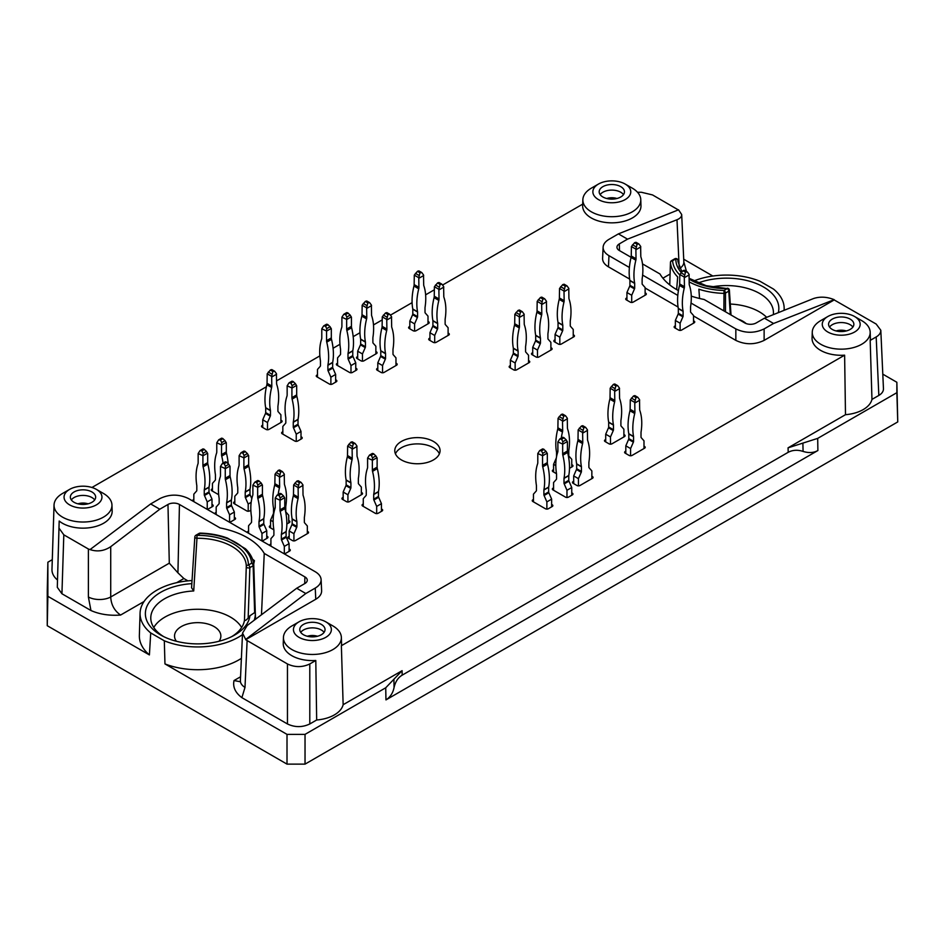 <?xml version="1.0" encoding="UTF-8"?>
<svg xmlns="http://www.w3.org/2000/svg" width="945" height="945" viewBox="0 0 945 945"><rect width="100%" height="100%" fill="white"/><g stroke="black" fill="none" stroke-linecap="round" stroke-linejoin="round"><path stroke-width="1.42" d="M261.481 614.758L264.246 553.427A70.213 40.54 0 0 0 220.102 527.936L179.455 504.476A8.115 4.69 0 0 0 167.974 504.476L169.297 563.173L110.719 596.992C111.132 604.753 114.428 610.777 120.582 615.053L144.042 601.516M253.697 564.165L254.429 560.668A69.469 40.103 0 0 0 252.528 559.192M642.494 263.891L659.976 273.979A70.213 40.54 0 0 0 678.415 290.587M691.256 296.104A70.213 40.54 0 0 0 704.12 299.471L744.755 322.93A8.115 4.69 0 0 0 756.248 322.93L764.434 318.205L773.565 323.473L834.187 299.671C826.934 296.777 820.047 296.399 813.503 298.549L764.434 318.205M355.757 368.125L356.348 368.467A2.103 1.217 180 0 1 356.962 369.33A2.103 1.217 180 0 1 356.348 370.192L352.473 372.424A2.103 1.217 180 0 1 349.496 372.424L336.987 365.207A2.103 1.217 180 0 1 336.361 364.345A2.103 1.217 180 0 1 336.987 363.482L337.578 363.14M395.967 363.14L396.569 363.482A2.103 1.217 180 0 1 397.183 364.345A2.103 1.217 180 0 1 396.569 365.207L384.06 372.424A2.103 1.217 180 0 1 381.071 372.424L377.197 370.192A2.103 1.217 180 0 1 376.582 369.33A2.103 1.217 180 0 1 377.197 368.467L377.799 368.125M448.107 333.042L448.71 333.384A2.103 1.217 180 0 1 449.324 334.246A2.103 1.217 180 0 1 448.71 335.097L436.188 342.326A2.103 1.217 180 0 1 433.212 342.326L429.337 340.094A2.103 1.217 180 0 1 428.723 339.231A2.103 1.217 180 0 1 429.337 338.369L429.94 338.026M643.994 446.135L644.584 446.477A2.103 1.217 180 0 1 645.211 447.339A2.103 1.217 180 0 1 644.584 448.19L632.075 455.419A2.103 1.217 180 0 1 629.098 455.419L625.224 453.187A2.103 1.217 180 0 1 624.61 452.324A2.103 1.217 180 0 1 625.224 451.462L625.814 451.119M556.51 473.717L552.979 471.673A2.103 1.217 180 0 1 552.364 470.811A2.103 1.217 180 0 1 552.979 469.948L553.569 469.606M571.749 464.621L572.339 464.964A2.103 1.217 180 0 1 572.965 465.826A2.103 1.217 180 0 1 572.339 466.688L569.504 468.33M307.338 531.279L307.94 531.622A2.103 1.217 180 0 1 308.554 532.472A2.103 1.217 180 0 1 307.94 533.334L295.419 540.564A2.103 1.217 180 0 1 292.442 540.564L288.568 538.331A2.103 1.217 180 0 1 287.953 537.469A2.103 1.217 180 0 1 288.568 536.606L289.17 536.264M273.849 529.826A2.103 1.217 180 0 1 273.826 529.814L269.951 527.57A2.103 1.217 180 0 1 269.337 526.719A2.103 1.217 180 0 1 269.951 525.857L270.542 525.514M288.721 520.518L289.312 520.872A2.103 1.217 180 0 1 289.926 521.723A2.103 1.217 180 0 1 289.312 522.585L286.855 524.002M250.85 510.217L249.693 510.891A2.103 1.217 180 0 1 246.716 510.891L234.195 503.661A2.103 1.217 180 0 1 233.58 502.811A2.103 1.217 180 0 1 234.195 501.949L234.797 501.606M218.673 494.696L211.857 490.762A2.103 1.217 180 0 1 211.231 489.912A2.103 1.217 180 0 1 211.857 489.049L212.448 488.707M192.697 500.98A2.103 1.217 180 0 1 192.615 500.661A2.103 1.217 180 0 1 193.229 499.799L193.831 499.456M211.999 504.441L212.601 504.784A2.103 1.217 180 0 1 213.216 505.646A2.103 1.217 180 0 1 212.601 506.508L208.727 508.741A2.103 1.217 180 0 1 206.671 509.048M301.006 436.708L301.609 437.062A2.103 1.217 180 0 1 302.223 437.913A2.103 1.217 180 0 1 301.609 438.775L297.734 441.008A2.103 1.217 180 0 1 294.745 441.008L282.236 433.79A2.103 1.217 180 0 1 281.622 432.928A2.103 1.217 180 0 1 282.236 432.066L282.838 431.723M280.901 420.112L281.492 420.454A2.103 1.217 180 0 1 282.106 421.316A2.103 1.217 180 0 1 281.492 422.179L268.982 429.408A2.103 1.217 180 0 1 266.006 429.408L262.131 427.164A2.103 1.217 180 0 1 261.517 426.301A2.103 1.217 180 0 1 262.131 425.451L262.722 425.108M528.55 360.553L529.141 360.907A2.103 1.217 180 0 1 529.755 361.758A2.103 1.217 180 0 1 529.141 362.62L516.631 369.849A2.103 1.217 180 0 1 513.655 369.849L509.78 367.605A2.103 1.217 180 0 1 509.166 366.755A2.103 1.217 180 0 1 509.78 365.892L510.371 365.55M550.888 347.654L551.49 347.996A2.103 1.217 180 0 1 552.104 348.859A2.103 1.217 180 0 1 551.49 349.721L538.981 356.95A2.103 1.217 180 0 1 535.992 356.95L532.118 354.706A2.103 1.217 180 0 1 531.503 353.855A2.103 1.217 180 0 1 532.118 352.993L532.72 352.65M573.237 334.754L573.828 335.097A2.103 1.217 180 0 1 574.454 335.959A2.103 1.217 180 0 1 573.828 336.822L561.318 344.051A2.103 1.217 180 0 1 558.341 344.051L554.467 341.806A2.103 1.217 180 0 1 553.853 340.944A2.103 1.217 180 0 1 554.467 340.094L555.058 339.739M693.524 320.78L694.114 321.123A2.103 1.217 180 0 1 694.74 321.985A2.103 1.217 180 0 1 694.114 322.847L681.605 330.065A2.103 1.217 180 0 1 678.628 330.065L674.754 327.832A2.103 1.217 180 0 1 674.139 326.97A2.103 1.217 180 0 1 674.754 326.119L675.356 325.765M645.116 292.832L645.707 293.174A2.103 1.217 180 0 1 646.321 294.037A2.103 1.217 180 0 1 645.707 294.899L633.197 302.116A2.103 1.217 180 0 1 630.22 302.116L626.346 299.884A2.103 1.217 180 0 1 625.72 299.022A2.103 1.217 180 0 1 626.346 298.159L626.937 297.817M361.333 492.357L361.935 492.699A2.103 1.217 180 0 1 362.549 493.562A2.103 1.217 180 0 1 361.935 494.424L349.426 501.641A2.103 1.217 180 0 1 346.437 501.641L342.562 499.409A2.103 1.217 180 0 1 341.948 498.547A2.103 1.217 180 0 1 342.562 497.684L343.165 497.342M381.449 508.953L382.04 509.296A2.103 1.217 180 0 1 382.666 510.158A2.103 1.217 180 0 1 382.04 511.021L378.165 513.253A2.103 1.217 180 0 1 375.189 513.253L362.679 506.036A2.103 1.217 180 0 1 362.065 505.173A2.103 1.217 180 0 1 362.679 504.311L363.27 503.968M215.035 513.879A2.103 1.217 180 0 1 214.964 513.56A2.103 1.217 180 0 1 215.578 512.698L216.169 512.355M234.348 517.34L234.939 517.683A2.103 1.217 180 0 1 235.565 518.545A2.103 1.217 180 0 1 234.939 519.407L231.064 521.64A2.103 1.217 180 0 1 229.021 521.959M247.436 532.59A2.103 1.217 180 0 1 247.366 532.259A2.103 1.217 180 0 1 247.98 531.397L248.57 531.055M266.75 536.051L267.34 536.394A2.103 1.217 180 0 1 267.955 537.256A2.103 1.217 180 0 1 267.34 538.107L263.466 540.351A2.103 1.217 180 0 1 261.422 540.658M269.786 545.489A2.103 1.217 180 0 1 269.703 545.159A2.103 1.217 180 0 1 270.317 544.308L270.92 543.954M289.087 548.951L289.69 549.293A2.103 1.217 180 0 1 290.304 550.155A2.103 1.217 180 0 1 289.69 551.006L285.815 553.25A2.103 1.217 180 0 1 283.76 553.557M551.632 504.441L552.234 504.784A2.103 1.217 180 0 1 552.849 505.646A2.103 1.217 180 0 1 552.234 506.508L548.36 508.741A2.103 1.217 180 0 1 545.383 508.741L532.862 501.511A2.103 1.217 180 0 1 532.248 500.661A2.103 1.217 180 0 1 532.862 499.799L533.464 499.456M571.749 492.829L572.339 493.172A2.103 1.217 180 0 1 572.965 494.034A2.103 1.217 180 0 1 572.339 494.896L568.465 497.129A2.103 1.217 180 0 1 565.488 497.129L552.979 489.912A2.103 1.217 180 0 1 552.364 489.049A2.103 1.217 180 0 1 552.979 488.187L553.569 487.844M591.853 476.233L592.456 476.575A2.103 1.217 180 0 1 593.07 477.438A2.103 1.217 180 0 1 592.456 478.3L579.935 485.517A2.103 1.217 180 0 1 576.958 485.517L573.083 483.285A2.103 1.217 180 0 1 572.469 482.422A2.103 1.217 180 0 1 573.083 481.56L573.686 481.218M623.889 434.523L624.48 434.865A2.103 1.217 180 0 1 625.094 435.728A2.103 1.217 180 0 1 624.48 436.59L611.97 443.807A2.103 1.217 180 0 1 608.993 443.807L605.119 441.575A2.103 1.217 180 0 1 604.493 440.713A2.103 1.217 180 0 1 605.119 439.85L605.71 439.508M428.002 321.43L428.593 321.772A2.103 1.217 180 0 1 429.207 322.635A2.103 1.217 180 0 1 428.593 323.485L416.083 330.715A2.103 1.217 180 0 1 413.107 330.715L409.232 328.482A2.103 1.217 180 0 1 408.606 327.62A2.103 1.217 180 0 1 409.232 326.757L409.823 326.415M375.862 351.528L376.453 351.871A2.103 1.217 180 0 1 377.079 352.733A2.103 1.217 180 0 1 376.453 353.595L363.943 360.813A2.103 1.217 180 0 1 360.966 360.813L357.092 358.58A2.103 1.217 180 0 1 356.478 357.718A2.103 1.217 180 0 1 357.092 356.856L357.683 356.513M335.64 379.736L336.243 380.079A2.103 1.217 180 0 1 336.857 380.941A2.103 1.217 180 0 1 336.243 381.804L332.368 384.036A2.103 1.217 180 0 1 329.38 384.036L316.87 376.807A2.103 1.217 180 0 1 316.256 375.956A2.103 1.217 180 0 1 316.87 375.094L317.473 374.752M676.655 289.595L677.683 276.968A56.121 32.402 0 0 1 670.466 262.509A2.103 1.217 -178.2 0 1 670.454 262.426A2.103 1.217 -178.2 0 1 670.501 262.202M784.055 310.35A57.633 33.276 0 0 0 784.149 307.739A57.633 33.276 0 0 0 773.506 289.075L759.91 281.232A57.633 33.276 0 0 0 693.701 280.996M730.32 314.59L728.772 291.143L725.5 293.033A2.103 1.169 -179.9 0 1 723.917 293.375A56.121 32.402 0 0 1 698.875 289.205L699.548 298.478M627.527 239.156L676.998 219.736C680.152 218.449 681.711 216.712 681.688 214.527L678.534 209.814L618.408 233.887L627.527 239.156L619.329 243.893A8.115 4.69 0 0 0 616.955 247.295A8.115 4.69 0 0 0 619.329 250.519L631.106 257.312M746.101 323.556A23.176 13.384 0 0 0 738.258 319.174M766.643 317.319A46.34 26.755 0 0 0 730.296 304.042M711.833 286.926A46.931 27.098 180 0 1 773.435 313.149A46.931 27.098 180 0 1 773.317 314.65M778.314 312.641A52.329 30.216 0 0 0 754.724 282.909A52.329 30.216 0 0 0 698.06 283.004M264.246 553.427L304.892 576.899L304.739 583.608M150.716 632.937L149.404 654.932A58.354 33.689 180 0 1 139.364 635.406L140.073 613.045A57.633 33.276 0 0 0 150.716 632.937L164.312 640.793A57.633 33.276 0 0 0 242.463 634.627M192.048 580.549A57.633 33.276 0 0 0 140.073 613.045M254.205 620.239A57.633 33.276 0 0 0 255.327 613.045A57.633 33.276 0 0 0 255.28 612.136L254.666 613.033L253.142 565.748A2.103 1.217 178.2 0 0 253.768 564.85L255.28 612.147L249.905 615.774L248.157 618.054C246.35 620.133 245.109 620.865 244.46 620.263L246.279 566.74A48.585 28.043 180 0 0 196.962 538.272L193.725 590.968L191.54 587.707M402.157 675.167C398.069 677.6 395.364 681.735 394.053 687.57C392.907 693.098 390.214 697.197 385.962 699.902L817.886 450.529C813.728 452.868 808.802 453.163 803.085 451.426C797.663 449.655 792.713 449.95 788.213 452.289L402.157 675.167L402.097 670.678L385.725 687.783L305.034 734.371L287.008 734.371L164.962 663.91L164.312 640.793M164.962 663.91A58.354 33.689 0 0 0 241.388 658.358M245.405 548.738L227.544 538.118C219.193 535.071 210.097 533.393 200.257 533.11L200.21 533.488A54.007 31.185 0 0 1 251.653 563.196A2.103 1.713 -4.6 0 1 253.756 564.815A2.103 1.217 178.2 0 1 253.768 564.85A2.103 2.103 0 0 0 253.756 564.744C253.248 558.956 250.46 553.616 245.405 548.738M179.455 504.476L177.932 572.835L183.873 578.517L187.949 580.868M219.027 641.253A23.176 13.384 0 0 0 220.87 636.02A23.176 13.384 0 0 0 197.706 622.649A23.176 13.384 0 0 0 174.53 636.02A23.176 13.384 0 0 0 176.372 641.253M241.625 627.492A46.34 26.755 0 0 0 197.706 609.265A46.34 26.755 0 0 0 153.775 627.492M163.662 636.611A46.931 27.098 180 0 1 150.787 618.467A46.931 27.098 180 0 1 193.725 590.968M246.184 569.847L244.46 620.263A46.931 27.098 180 0 1 231.738 636.611M191.847 583.644A52.329 30.216 0 0 0 148.081 604.068A52.329 30.216 0 0 0 161.701 635.595A52.329 30.216 0 0 0 233.698 635.595A52.329 30.216 0 0 0 249.905 615.774M149.404 654.932L47.876 596.319L47.876 562.216L52.282 559.664M88.381 596.992L88.381 549.01L90.035 549.577C97.276 551.998 104.174 551.041 110.719 546.683L110.719 596.992A15.805 8.635 0 0 1 88.381 596.992L90.956 610.517C99.556 614.333 109.443 615.845 120.582 615.053M90.956 610.517L61.933 593.755L57.302 587.317L59.181 521.026L57.302 587.317M103.489 493.479L96.414 489.392A18.959 10.95 180 0 1 96.402 504.866A18.959 10.95 180 0 1 69.599 504.866A18.959 10.95 180 0 1 69.599 489.392A18.959 10.95 180 0 1 96.402 489.392A18.959 10.95 180 0 1 96.414 489.392L103.477 493.479A28.964 16.726 180 0 1 103.489 493.479A28.964 16.726 180 0 1 111.959 504.996A28.964 16.726 180 0 1 92.019 521.191A28.964 16.726 180 0 1 59.334 514.942A28.964 16.726 180 0 1 54.042 504.996L51.975 569.469A31.031 17.92 0 0 0 57.302 579.852M683.719 259.213L712.837 276.034M47.876 562.216L47.25 591.31L47.25 625.708L47.876 596.319M402.097 670.678L343.141 704.71L341.369 645.718A29.165 16.833 180 0 0 341.558 643.451L341.369 637.438A28.964 16.726 180 0 1 315.772 654.353A28.964 16.726 180 0 1 283.441 637.438A28.964 16.726 180 0 1 291.922 625.921L298.998 621.834A18.959 10.95 180 0 1 325.812 621.834L325.812 621.834A18.959 10.95 180 0 1 325.812 637.32A18.959 10.95 180 0 1 298.998 637.32A18.959 10.95 180 0 1 298.998 621.834M304.892 576.899A8.115 4.69 0 0 1 307.267 580.301A8.115 4.69 0 0 1 304.892 583.526L296.695 588.251L247.224 625.495L242.534 633.103L245.688 639.446L305.814 593.519L315.252 588.073C319.209 585.711 321.158 582.888 321.111 579.604L321.619 590.79C321.666 594.074 319.705 596.897 315.76 599.26L245.688 639.718L287.457 663.957C294.899 667.465 302.353 667.465 309.795 663.957L315.795 660.484L316.669 719.995A31.031 17.92 0 0 0 343.141 704.71M316.669 719.995L309.795 723.964C302.353 727.485 294.899 727.485 287.457 723.964L241.885 697.658C235.281 692.685 232.659 686.98 234.017 680.554L240.266 681.723M882.795 374.149L896.864 382.276L896.864 392.683L817.697 438.385L788.059 447.835L788.213 452.289M878.838 395.435C881.957 393.569 883.492 391.336 883.457 388.749L880.811 330.266C880.846 332.853 879.299 335.085 876.18 336.952L870.18 340.413L871.963 399.404L878.838 395.435L876.18 336.952M341.369 645.718L844.617 355.178L845.491 414.69A31.031 17.92 0 0 0 871.963 399.404M845.491 414.69L788.059 447.835M896.864 392.683L897.75 421.919L305.034 764.127L305.034 734.371M305.034 764.127L287.008 764.127L47.25 625.708M896.864 382.276L897.75 421.919M296.695 588.251L305.814 593.519M691.031 303.061L735.836 328.919C745.262 333.372 754.701 333.372 764.127 328.919L764.127 340.389L834.199 299.931L876.18 324.052L880.811 330.266M287.008 734.371L287.008 764.127M637.497 192.26L641.371 192.26L652.534 194.93L678.309 209.896M88.381 549.01L63.811 534.823L59.181 528.385M433.436 441.445A22.645 13.076 0 0 0 408.76 438.61A22.645 13.076 0 0 0 394.774 450.694A22.645 13.076 0 0 0 401.412 459.931A22.645 13.076 0 0 0 426.089 462.766A22.645 13.076 0 0 0 440.063 450.694A22.645 13.076 0 0 0 433.436 441.445M315.795 660.484A29.165 16.833 180 0 1 283.252 643.451L283.441 637.438M844.617 355.178A29.165 16.833 180 0 1 812.062 338.145L812.263 332.12A28.964 16.726 180 0 1 820.732 320.615L827.808 316.528A18.959 10.95 180 0 1 854.623 316.528L854.623 316.528A18.959 10.95 180 0 1 854.623 332.002A18.959 10.95 180 0 1 827.808 332.002A18.959 10.95 180 0 1 827.808 316.528M861.698 320.615L854.623 316.528L861.698 320.615A28.964 16.726 180 0 1 870.18 332.12L870.38 338.145A29.165 16.833 180 0 1 870.18 340.413M764.127 340.389C754.701 344.854 745.262 344.854 735.836 340.389L735.836 328.919M618.408 233.887L608.97 239.345C605.284 241.53 603.335 244.153 603.111 247.2C603.064 250.484 605.013 253.307 608.97 255.67L608.462 266.856L629.665 279.094M645.116 288.012L678.085 307.054M693.524 315.961L735.836 340.389M608.462 266.856C604.505 264.494 602.556 261.671 602.603 258.387L603.111 247.2M632.299 188.161L625.224 184.086L632.299 188.161A28.964 16.726 180 0 1 640.781 199.678L640.97 205.703A29.165 16.833 180 0 1 611.817 222.843A29.165 16.833 180 0 1 582.663 205.703L582.852 199.678A28.964 16.726 180 0 1 583.053 198.048A28.964 16.726 180 0 1 591.334 188.161L598.409 184.086A18.959 10.95 180 0 1 625.224 184.074A18.959 10.95 180 0 1 625.224 184.086A18.959 10.95 180 0 1 625.224 199.56A18.959 10.95 180 0 1 598.409 199.56A18.959 10.95 180 0 1 598.409 184.086M91.948 487.478L266.395 386.765M276.578 380.882L319.859 355.887M333.077 348.256L339.964 344.287M353.194 336.644L359.95 332.746M373.488 324.926L382.123 319.953M390.509 315.098L412.091 302.648M425.628 294.828L434.251 289.843M442.65 285L582.711 204.132M111.959 504.996L112.16 511.009A29.165 16.833 180 0 1 92.078 527.322A29.165 16.833 180 0 1 59.181 521.026M640.781 199.678A28.964 16.726 180 0 1 611.817 216.712A28.964 16.726 180 0 1 582.852 199.678M602.875 186.661A12.639 7.3 180 0 1 616.66 185.078A12.639 7.3 180 0 1 624.456 191.823A12.639 7.3 180 0 1 611.817 199.123A12.639 7.3 180 0 1 599.177 191.823A12.639 7.3 180 0 1 602.875 186.661M600.146 194.611A12.639 7.3 180 0 1 602.875 192.248A12.639 7.3 180 0 1 623.499 194.611M606.737 198.497A10.537 6.083 180 0 1 616.896 198.497M764.127 328.919L773.565 323.473M608.97 255.67L629.394 267.47M642.624 275.101L677.801 295.419M870.18 332.12A28.964 16.726 180 0 1 844.594 349.048A28.964 16.726 180 0 1 812.263 332.12M832.285 319.103A12.639 7.3 180 0 1 846.058 317.52A12.639 7.3 180 0 1 853.855 324.265A12.639 7.3 180 0 1 841.215 331.565A12.639 7.3 180 0 1 828.576 324.265A12.639 7.3 180 0 1 832.285 319.103M829.545 327.064A12.639 7.3 180 0 1 832.285 324.69A12.639 7.3 180 0 1 852.898 327.064M836.136 330.951A10.537 6.083 180 0 1 846.295 330.951M54.042 504.996A28.964 16.726 180 0 1 62.524 493.479L69.599 489.392M74.064 491.967A12.639 7.3 180 0 1 87.838 490.384A12.639 7.3 180 0 1 95.646 497.129A12.639 7.3 180 0 1 83.006 504.429A12.639 7.3 180 0 1 70.355 497.129A12.639 7.3 180 0 1 74.064 491.967M71.324 499.929A12.639 7.3 180 0 1 74.064 497.554A12.639 7.3 180 0 1 94.677 499.929M77.927 503.815A10.537 6.083 180 0 1 88.086 503.815M321.111 579.604C320.887 576.556 318.938 573.934 315.252 571.737L188.386 498.499C178.959 494.034 169.521 494.034 160.095 498.499L150.657 503.945L90.035 549.577M110.719 546.683L159.788 509.213L167.974 504.476M150.657 503.945L159.788 509.213M332.888 625.921L325.812 621.834L332.888 625.921A28.964 16.726 180 0 1 341.369 637.438M303.463 624.409A12.639 7.3 180 0 1 317.236 622.838A12.639 7.3 180 0 1 325.045 629.571A12.639 7.3 180 0 1 312.405 636.871A12.639 7.3 180 0 1 299.766 629.571A12.639 7.3 180 0 1 303.463 624.409M300.723 632.37A12.639 7.3 180 0 1 303.463 630.008A12.639 7.3 180 0 1 324.076 632.37M307.326 636.257A10.537 6.083 180 0 1 317.485 636.257M177.932 572.835L169.297 563.173M242.534 633.103L240.384 680.589A15.805 9.119 2.6 0 0 244.991 687.417L241.885 697.658M679.798 268.404A15.805 9.119 -2.6 0 0 683.837 261.942L681.688 214.527M394.053 687.57L393.911 679.231M803.085 451.426L802.884 443.11M439.401 453.824A22.645 13.076 0 0 0 417.418 443.89A22.645 13.076 0 0 0 395.435 453.824M200.257 533.11A2.103 2.103 0 0 0 199.147 533.382L195.875 535.272A2.103 2.103 0 0 0 194.835 536.973A2.103 1.169 -176.4 0 0 196.962 538.272L196.938 535.378A50.687 29.26 0 0 1 248.381 565.086A2.103 1.725 -178.5 0 0 246.279 566.74A2.103 1.122 -178.2 0 0 247.566 567.827A2.103 1.122 -178.2 0 0 249.87 567.638L253.142 565.748A2.103 1.217 60 0 0 251.653 563.196L248.381 565.086A2.103 1.217 60 0 1 249.87 567.638L248.157 618.054M252.693 559.664L254.429 560.668M337.578 365.55L337.578 357.836L340.365 354.67A1.583 0.91 60 0 0 340.554 354.056L340.554 349.414A1.583 0.91 60 0 0 340.531 349.154A54.054 31.209 60 0 1 341.712 327.549A5.268 3.036 60 0 0 341.901 326.308L341.901 317.225L343.791 314.283L345.61 314.543L346.815 317.012L350.17 315.075L351.434 317.225L351.434 326.308A5.268 3.036 -120 0 0 351.611 327.761A54.054 31.209 -120 0 1 352.792 350.725A1.583 0.91 -120 0 0 352.768 350.961L352.768 355.603A1.583 0.91 -120 0 0 352.957 356.442L355.757 362.821L355.757 370.534M352.957 356.442L348.197 359.194L350.985 365.573L350.985 372.779M350.985 365.573L355.757 362.821M345.185 314.295L347.713 312.83L346.685 312.606L343.791 314.283M347.713 312.83L350.17 315.075M351.28 316.847L346.815 319.422L346.815 317.012M346.815 319.422L341.901 317.225M346.661 319.977L346.661 329.061L351.434 326.308M351.611 327.761L346.85 330.514A5.268 3.036 60 0 1 346.661 329.061M346.85 330.514A54.054 31.209 60 0 1 348.032 353.477A1.583 0.91 60 0 0 348.008 353.713L352.768 350.961M348.197 359.194A1.583 0.91 60 0 1 348.008 358.356L348.008 353.713M377.799 370.534L377.799 362.821L380.587 356.442A1.583 0.91 120 0 0 380.776 355.603L380.776 350.961A1.583 0.91 120 0 0 380.752 350.725L385.525 353.477A1.583 0.91 -60 0 1 385.548 353.713L380.776 350.961M382.264 316.847L386.741 319.422L387.934 314.543L385.406 313.079L382.264 316.847L382.123 326.308A5.268 3.036 120 0 1 381.934 327.761A54.054 31.209 120 0 0 380.752 350.725M387.934 314.543L389.765 314.283L391.502 316.669L391.655 326.308A5.268 3.036 -60 0 0 391.832 327.549A54.054 31.209 -60 0 1 393.014 349.154A1.583 0.91 -60 0 0 392.99 349.414L392.99 354.056A1.583 0.91 -60 0 0 393.179 354.67L395.967 357.836L395.967 365.55M382.56 372.779L382.56 365.573L377.799 362.821M385.406 313.079L386.859 312.606L389.765 314.283M380.776 355.603L385.548 358.356A1.583 0.91 -60 0 1 385.347 359.194L382.56 365.573M385.548 358.356L385.548 353.713M385.525 353.477A54.054 31.209 -60 0 1 386.694 330.514A5.268 3.036 -60 0 0 386.883 329.061L386.741 319.422M391.655 317.225L386.883 319.977M409.823 328.825L409.823 321.111L412.611 314.72A1.583 0.91 120 0 0 412.8 313.894L412.8 309.251A1.583 0.91 120 0 0 412.788 309.015L417.548 311.767A1.583 0.91 -60 0 1 417.572 312.004L412.8 309.251M414.288 275.137L418.765 277.712L419.958 272.833L417.43 271.369L414.288 275.137L414.146 284.599A5.268 3.036 120 0 1 413.957 286.051A54.054 31.209 120 0 0 412.788 309.015M419.958 272.833L421.789 272.562L423.525 274.96L423.679 284.599A5.268 3.036 -60 0 0 423.868 285.839A54.054 31.209 -60 0 1 425.037 307.444A1.583 0.91 -60 0 0 425.014 307.704L425.014 312.346A1.583 0.91 -60 0 0 425.215 312.96L428.002 316.126L428.002 323.84M414.595 331.069L414.595 323.863L409.823 321.111M417.43 271.369L418.895 270.896L421.789 272.562M412.8 313.894L417.572 316.646A1.583 0.91 -60 0 1 417.383 317.473L414.595 323.863M417.572 316.646L417.572 312.004M417.548 311.767A54.054 31.209 -60 0 1 418.729 288.804A5.268 3.036 -60 0 0 418.907 287.351L418.765 277.712M423.679 275.515L418.907 278.267M605.71 441.917L605.71 434.204L608.497 427.813A1.583 0.91 120 0 0 608.686 426.986L608.686 422.344A1.583 0.91 120 0 0 608.663 422.108L613.435 424.86A1.583 0.91 -60 0 1 613.459 425.096L608.686 422.344M610.175 388.23L614.652 390.805L615.845 385.926L613.317 384.461L610.175 388.23L610.033 397.691A5.268 3.036 120 0 1 609.844 399.144A54.054 31.209 120 0 0 608.663 422.108M615.845 385.926L617.676 385.654L619.412 388.052L619.566 397.691A5.268 3.036 -60 0 0 619.755 398.932A54.054 31.209 -60 0 1 620.924 420.537A1.583 0.91 -60 0 0 620.9 420.797L620.9 425.439A1.583 0.91 -60 0 0 621.101 426.053L623.889 429.219L623.889 436.933M610.482 444.162L610.482 436.956L605.71 434.204M613.317 384.461L614.77 383.989L617.676 385.654M608.686 426.986L613.459 429.739A1.583 0.91 -60 0 1 613.27 430.566L610.482 436.956M613.459 429.739L613.459 425.096M613.435 424.86A54.054 31.209 -60 0 1 614.616 401.897A5.268 3.036 -60 0 0 614.793 400.444L614.652 390.805M619.566 388.608L614.793 391.36M573.686 483.627L573.686 475.914L576.474 469.535A1.583 0.91 120 0 0 576.663 468.696L576.663 464.054A1.583 0.91 120 0 0 576.639 463.818L581.411 466.57A1.583 0.91 -60 0 1 581.435 466.806L576.663 464.054M578.151 429.94L582.616 432.515L583.821 427.636L581.293 426.171L578.151 429.94L578.009 439.401A5.268 3.036 120 0 1 577.82 440.854A54.054 31.209 120 0 0 576.639 463.818M583.821 427.636L585.64 427.376L587.388 429.762L587.542 439.401A5.268 3.036 -60 0 0 587.719 440.642A54.054 31.209 -60 0 1 588.9 462.247A1.583 0.91 -60 0 0 588.877 462.507L588.877 467.149A1.583 0.91 -60 0 0 589.066 467.763L591.853 470.929L591.853 478.642M578.446 485.872L578.446 478.666L573.686 475.914M581.293 426.171L582.746 425.699L585.64 427.376M576.663 468.696L581.435 471.449A1.583 0.91 -60 0 1 581.234 472.287L578.446 478.666M581.435 471.449L581.435 466.806M581.411 466.57A54.054 31.209 -60 0 1 582.581 443.607A5.268 3.036 -60 0 0 582.77 442.154L582.616 432.515M587.542 430.329L582.77 433.07M553.569 490.254L553.569 482.541L556.357 479.375A1.583 0.91 60 0 0 556.558 478.761L556.558 474.118A1.583 0.91 60 0 0 556.534 473.858A54.054 31.209 60 0 1 557.704 452.253A5.268 3.036 60 0 0 557.893 451.013L557.893 441.929L559.783 438.976L561.613 439.248L562.807 441.717L566.161 439.779L567.425 441.929L567.425 451.013A5.268 3.036 -120 0 0 567.614 452.466A54.054 31.209 -120 0 1 568.784 475.429A1.583 0.91 -120 0 0 568.772 475.666L568.772 480.308A1.583 0.91 -120 0 0 568.961 481.135L571.749 487.526L571.749 495.239M568.961 481.135L564.189 483.887L566.976 490.278L566.976 497.483M566.976 490.278L571.749 487.526M561.176 439L563.716 437.535L562.677 437.311L559.783 438.976M563.716 437.535L566.161 439.779M567.284 441.551L562.807 444.126L562.807 441.717M562.807 444.126L557.893 441.929M562.665 444.682L562.665 453.765L567.425 451.013M567.614 452.466L562.842 455.218A5.268 3.036 60 0 1 562.665 453.765M562.842 455.218A54.054 31.209 60 0 1 564.023 478.182A1.583 0.91 60 0 0 564 478.418L568.772 475.666M564.189 483.887A1.583 0.91 60 0 1 564 483.06L564 478.418M533.464 501.866L533.464 494.14L536.252 490.987A1.583 0.91 60 0 0 536.441 490.372L536.441 485.73A1.583 0.91 60 0 0 536.417 485.47A54.054 31.209 60 0 1 537.599 463.865A5.268 3.036 60 0 0 537.788 462.625L537.788 453.541L539.678 450.588L541.497 450.859L542.702 453.328L546.056 451.391L547.32 453.541L547.32 462.625A5.268 3.036 -120 0 0 547.498 464.078A54.054 31.209 -120 0 1 548.679 487.041A1.583 0.91 -120 0 0 548.655 487.277L548.655 491.92A1.583 0.91 -120 0 0 548.844 492.747L551.632 499.137L551.632 506.851M548.844 492.747L544.084 495.499L546.871 501.889L546.871 509.095M546.871 501.889L551.632 499.137M541.072 450.611L543.599 449.147L542.572 448.922L539.678 450.588M543.599 449.147L546.056 451.391M547.167 453.163L542.702 455.738L542.702 453.328M542.702 455.738L537.788 453.541M542.548 456.293L542.548 465.377L547.32 462.625M547.498 464.078L542.737 466.83A5.268 3.036 60 0 1 542.548 465.377M542.737 466.83A54.054 31.209 60 0 1 543.907 489.793A1.583 0.91 60 0 0 543.895 490.03L548.655 487.277M544.084 495.499A1.583 0.91 60 0 1 543.895 494.672L543.895 490.03M270.92 546.139L270.92 538.65L273.707 535.484A1.583 0.91 60 0 0 273.896 534.882L273.896 530.239A1.583 0.91 60 0 0 273.873 529.98A54.054 31.209 60 0 1 275.054 508.363A5.268 3.036 60 0 0 275.231 507.134L275.231 498.05L277.133 495.097L278.952 495.357L280.157 497.826L283.5 495.889L284.776 498.05L284.776 507.134A5.268 3.036 -120 0 0 284.953 508.575A54.054 31.209 -120 0 1 286.134 531.551A1.583 0.91 -120 0 0 286.111 531.787L286.111 536.429A1.583 0.91 -120 0 0 286.3 537.256L289.087 543.635L289.087 551.36M286.3 537.256L281.539 540.008L284.327 546.387L284.327 553.605M284.327 546.387L289.087 543.635M278.527 495.109L281.055 493.656L280.027 493.42L277.133 495.097M281.055 493.656L283.5 495.889M284.622 497.661L280.157 500.248L280.157 497.826M280.157 500.248L275.231 498.05M280.003 500.803L280.003 509.887L284.776 507.134M284.953 508.575L280.192 511.328A5.268 3.036 60 0 1 280.003 509.887M280.192 511.328A54.054 31.209 60 0 1 281.362 534.303A1.583 0.91 60 0 0 281.35 534.539L286.111 531.787M281.539 540.008A1.583 0.91 60 0 1 281.35 539.182L281.35 534.539M248.57 533.24L248.57 525.751L251.358 522.585A1.583 0.91 60 0 0 251.547 521.983L251.547 517.34A1.583 0.91 60 0 0 251.535 517.08A54.054 31.209 60 0 1 252.705 495.463A5.268 3.036 60 0 0 252.894 494.235L252.894 485.151L254.784 482.198L256.615 482.458L257.808 484.927L261.163 482.989L262.426 485.151L262.426 494.235A5.268 3.036 -120 0 0 262.615 495.676A54.054 31.209 -120 0 1 263.785 518.651A1.583 0.91 -120 0 0 263.761 518.888L263.761 523.53A1.583 0.91 -120 0 0 263.962 524.357L266.75 530.736L266.75 538.449M263.962 524.357L259.19 527.109L261.978 533.488L261.978 540.705M261.978 533.488L266.75 530.736M256.178 482.21L258.706 480.745L257.678 480.521L254.784 482.198M258.706 480.745L261.163 482.989M262.273 484.761L257.808 487.348L257.808 484.927M257.808 487.348L252.894 485.151M257.654 487.904L257.654 496.987L262.426 494.235M262.615 495.676L257.843 498.428A5.268 3.036 60 0 1 257.654 496.987M257.843 498.428A54.054 31.209 60 0 1 259.024 521.404A1.583 0.91 60 0 0 259.001 521.64L263.761 518.888M259.19 527.109A1.583 0.91 60 0 1 259.001 526.282L259.001 521.64M216.169 514.541L216.169 507.052L218.957 503.886A1.583 0.91 60 0 0 219.157 503.272L219.157 498.629A1.583 0.91 60 0 0 219.134 498.369A54.054 31.209 60 0 1 220.303 476.764A5.268 3.036 60 0 0 220.492 475.524L220.492 466.44L222.382 463.487L224.213 463.759L225.406 466.228L228.761 464.29L230.025 466.44L230.025 475.524A5.268 3.036 -120 0 0 230.214 476.977A54.054 31.209 -120 0 1 231.383 499.94A1.583 0.91 -120 0 0 231.371 500.177L231.371 504.819A1.583 0.91 -120 0 0 231.56 505.646L234.348 512.036L234.348 519.75M231.56 505.646L226.788 508.398L229.576 514.789L229.576 521.994M229.576 514.789L234.348 512.036M223.776 463.511L226.316 462.046L225.276 461.821L222.382 463.487M226.316 462.046L228.761 464.29M229.883 466.062L225.406 468.637L225.406 466.228M225.406 468.637L220.492 466.44M225.264 469.192L225.264 478.276L230.025 475.524M230.214 476.977L225.442 479.729A5.268 3.036 60 0 1 225.264 478.276M225.442 479.729A54.054 31.209 60 0 1 226.623 502.693A1.583 0.91 60 0 0 226.599 502.929L231.371 500.177M226.788 508.398A1.583 0.91 60 0 1 226.599 507.571L226.599 502.929M363.27 506.378L363.27 498.665L366.058 495.499A1.583 0.91 60 0 0 366.258 494.885L366.258 490.242A1.583 0.91 60 0 0 366.235 489.982A54.054 31.209 60 0 1 367.404 468.377A5.268 3.036 60 0 0 367.593 467.137L367.593 458.065L369.483 455.112L371.314 455.372L372.507 457.841L375.862 455.903L377.126 458.065L377.126 467.137A5.268 3.036 -120 0 0 377.315 468.59A54.054 31.209 -120 0 1 378.484 491.554A1.583 0.91 -120 0 0 378.472 491.802L378.472 496.432A1.583 0.91 -120 0 0 378.661 497.271L381.449 503.65L381.449 511.363M378.661 497.271L373.889 500.023L376.677 506.402L376.677 513.607M376.677 506.402L381.449 503.65M370.877 455.124L373.417 453.659L372.377 453.435L369.483 455.112M373.417 453.659L375.862 455.903M376.984 457.675L372.507 460.25L372.507 457.841M372.507 460.25L367.593 458.065M372.365 460.817L372.365 469.889L377.126 467.137M377.315 468.59L372.543 471.342A5.268 3.036 60 0 1 372.365 469.889M372.543 471.342A54.054 31.209 60 0 1 373.724 494.306A1.583 0.91 60 0 0 373.7 494.542L378.472 491.802M373.889 500.023A1.583 0.91 60 0 1 373.7 499.184L373.7 494.542M343.165 499.751L343.165 492.038L345.953 485.659A1.583 0.91 120 0 0 346.142 484.82L346.142 480.19A1.583 0.91 120 0 0 346.118 479.942L350.89 482.694A1.583 0.91 -60 0 1 350.914 482.942L346.142 480.19M347.63 446.064L352.107 448.639L353.3 443.76L350.772 442.295L347.63 446.064L347.488 455.537A5.268 3.036 120 0 1 347.299 456.978A54.054 31.209 120 0 0 346.118 479.942M353.3 443.76L355.131 443.5L356.867 445.886L357.021 455.537A5.268 3.036 -60 0 0 357.198 456.766A54.054 31.209 -60 0 1 358.379 478.371A1.583 0.91 -60 0 0 358.356 478.642L358.356 483.273A1.583 0.91 -60 0 0 358.545 483.887L361.333 487.053L361.333 494.767M347.925 501.996L347.925 494.79L343.165 492.038M350.772 442.295L352.225 441.823L355.131 443.5M346.142 484.82L350.914 487.573A1.583 0.91 -60 0 1 350.725 488.411L347.925 494.79M350.914 487.573L350.914 482.942M350.89 482.694A54.054 31.209 -60 0 1 352.06 459.731A5.268 3.036 -60 0 0 352.249 458.29L352.107 448.639M357.021 446.453L352.249 449.206M626.937 300.226L626.937 292.513L629.724 286.134A1.583 0.91 120 0 0 629.913 285.296L629.913 280.665A1.583 0.91 120 0 0 629.89 280.417L634.662 283.169A1.583 0.91 -60 0 1 634.686 283.405L629.913 280.665M631.402 246.539L635.879 249.114L637.072 244.235L634.544 242.77L631.402 246.539L631.26 256A5.268 3.036 120 0 1 631.071 257.453A54.054 31.209 120 0 0 629.89 280.417M637.072 244.235L638.903 243.975L640.639 246.361L640.793 256A5.268 3.036 -60 0 0 640.982 257.241A54.054 31.209 -60 0 1 642.151 278.846A1.583 0.91 -60 0 0 642.127 279.106L642.127 283.748A1.583 0.91 -60 0 0 642.328 284.362L645.116 287.528L645.116 295.242M631.709 302.471L631.709 295.265L626.937 292.513M634.544 242.77L635.997 242.298L638.903 243.975M629.913 285.296L634.686 288.048A1.583 0.91 -60 0 1 634.497 288.886L631.709 295.265M634.686 288.048L634.686 283.405M634.662 283.169A54.054 31.209 -60 0 1 635.843 260.206A5.268 3.036 -60 0 0 636.02 258.753L635.879 249.114M640.793 246.928L636.02 249.669M675.356 328.175L675.356 320.461L678.144 314.083A1.583 0.91 120 0 0 678.333 313.244L678.333 308.613A1.583 0.91 120 0 0 678.309 308.377L683.07 311.129A1.583 0.91 -60 0 1 683.093 311.366L678.333 308.613M679.821 274.487L684.286 277.062L685.491 272.184L682.951 270.719L679.821 274.487L679.668 283.961A5.268 3.036 120 0 1 679.49 285.402A54.054 31.209 120 0 0 678.309 308.377M685.491 272.184L687.31 271.924L689.059 274.31L689.2 283.961A5.268 3.036 -60 0 0 689.389 285.189A54.054 31.209 -60 0 1 690.571 306.794A1.583 0.91 -60 0 0 690.547 307.066L690.547 311.696A1.583 0.91 -60 0 0 690.736 312.311L693.524 315.476L693.524 323.19M680.116 330.431L680.116 323.214L675.356 320.461M682.951 270.719L684.416 270.246L687.31 271.924M678.333 313.244L683.093 315.996A1.583 0.91 -60 0 1 682.904 316.835L680.116 323.214M683.093 315.996L683.093 311.366M683.07 311.129A54.054 31.209 -60 0 1 684.251 288.154A5.268 3.036 -60 0 0 684.44 286.713L684.286 277.062M689.2 274.877L684.44 277.629M555.058 342.149L555.058 334.435L557.857 328.057A1.583 0.91 120 0 0 558.046 327.23L558.046 322.588A1.583 0.91 120 0 0 558.022 322.351L562.783 325.104A1.583 0.91 -60 0 1 562.807 325.34L558.046 322.588M559.534 288.461L564 291.048L565.204 286.158L562.665 284.693L559.534 288.461L559.381 297.935A5.268 3.036 120 0 1 559.204 299.376A54.054 31.209 120 0 0 558.022 322.351M565.204 286.158L567.024 285.898L568.772 288.296L568.914 297.935A5.268 3.036 -60 0 0 569.103 299.163A54.054 31.209 -60 0 1 570.284 320.78A1.583 0.91 -60 0 0 570.26 321.04L570.26 325.671A1.583 0.91 -60 0 0 570.449 326.285L573.237 329.451L573.237 337.164M559.83 344.405L559.83 337.188L555.058 334.435M562.665 284.693L564.13 284.221L567.024 285.898M558.046 327.23L562.807 329.982A1.583 0.91 -60 0 1 562.618 330.809L559.83 337.188M562.807 329.982L562.807 325.34M562.783 325.104A54.054 31.209 -60 0 1 563.964 302.128A5.268 3.036 -60 0 0 564.153 300.687L564 291.048M568.914 288.851L564.153 291.603M532.72 355.048L532.72 347.335L535.508 340.956A1.583 0.91 120 0 0 535.697 340.129L535.697 335.487A1.583 0.91 120 0 0 535.673 335.251L540.445 338.003A1.583 0.91 -60 0 1 540.469 338.239L535.697 335.487M537.185 301.361L541.662 303.947L542.855 299.057L540.327 297.604L537.185 301.361L537.043 310.834A5.268 3.036 120 0 1 536.855 312.275A54.054 31.209 120 0 0 535.673 335.251M542.855 299.057L544.686 298.797L546.423 301.195L546.576 310.834A5.268 3.036 -60 0 0 546.753 312.063A54.054 31.209 -60 0 1 547.935 333.68A1.583 0.91 -60 0 0 547.911 333.939L547.911 338.582A1.583 0.91 -60 0 0 548.1 339.184L550.888 342.35L550.888 350.063M537.481 357.305L537.481 350.087L532.72 347.335M540.327 297.604L541.78 297.12L544.686 298.797M535.697 340.129L540.469 342.881A1.583 0.91 -60 0 1 540.268 343.708L537.481 350.087M540.469 342.881L540.469 338.239M540.445 338.003A54.054 31.209 -60 0 1 541.615 315.028A5.268 3.036 -60 0 0 541.804 313.586L541.662 303.947M546.576 301.75L541.804 304.503M510.371 367.959L510.371 360.234L513.159 353.855A1.583 0.91 120 0 0 513.359 353.028L513.359 348.386A1.583 0.91 120 0 0 513.336 348.15L518.096 350.902A1.583 0.91 -60 0 1 518.12 351.138L513.359 348.386M514.848 314.26L519.313 316.847L520.506 311.956L517.978 310.503L514.848 314.26L514.694 323.733A5.268 3.036 120 0 1 514.505 325.174A54.054 31.209 120 0 0 513.336 348.15M520.506 311.956L522.337 311.696L524.073 314.094L524.227 323.733A5.268 3.036 -60 0 0 524.416 324.962A54.054 31.209 -60 0 1 525.585 346.579A1.583 0.91 -60 0 0 525.574 346.839L525.574 351.481A1.583 0.91 -60 0 0 525.763 352.083L528.55 355.249L528.55 362.963M515.143 370.204L515.143 362.986L510.371 360.234M517.978 310.503L519.443 310.019L522.337 311.696M513.359 353.028L518.12 355.781A1.583 0.91 -60 0 1 517.931 356.608L515.143 362.986M518.12 355.781L518.12 351.138M518.096 350.902A54.054 31.209 -60 0 1 519.278 327.927A5.268 3.036 -60 0 0 519.466 326.486L519.313 316.847M524.227 314.65L519.466 317.402M262.722 427.506L262.722 419.793L265.51 413.414A1.583 0.91 120 0 0 265.699 412.587L265.699 407.945A1.583 0.91 120 0 0 265.687 407.708L270.447 410.461A1.583 0.91 -60 0 1 270.471 410.697L265.699 407.945M267.199 373.818L271.664 376.405L272.857 371.515L270.329 370.05L267.199 373.818L267.045 383.292A5.268 3.036 120 0 1 266.856 384.733A54.054 31.209 120 0 0 265.687 407.708M272.857 371.515L274.688 371.255L276.424 373.653L276.578 383.292A5.268 3.036 -60 0 0 276.767 384.52A54.054 31.209 -60 0 1 277.936 406.137A1.583 0.91 -60 0 0 277.913 406.397L277.913 411.04A1.583 0.91 -60 0 0 278.113 411.642L280.901 414.808L280.901 422.521M267.494 429.762L267.494 422.545L262.722 419.793M270.329 370.05L271.794 369.578L274.688 371.255M265.699 412.587L270.471 415.339A1.583 0.91 -60 0 1 270.282 416.166L267.494 422.545M270.471 415.339L270.471 410.697M270.447 410.461A54.054 31.209 -60 0 1 271.628 387.485A5.268 3.036 -60 0 0 271.806 386.044L271.664 376.405M276.578 374.208L271.806 376.96M282.838 434.133L282.838 426.419L285.626 423.254A1.583 0.91 60 0 0 285.815 422.639L285.815 418.009A1.583 0.91 60 0 0 285.792 417.749A54.054 31.209 60 0 1 286.973 396.132A5.268 3.036 60 0 0 287.15 394.904L287.15 385.82L289.04 382.867L290.871 383.127L292.064 385.595L295.419 383.658L296.683 385.82L296.683 394.904A5.268 3.036 -120 0 0 296.872 396.345A54.054 31.209 -120 0 1 298.053 419.32A1.583 0.91 -120 0 0 298.029 419.556L298.029 424.187A1.583 0.91 -120 0 0 298.218 425.026L301.006 431.404L301.006 439.118M298.218 425.026L293.458 427.778L296.246 434.157L296.246 441.374M296.246 434.157L301.006 431.404M290.434 382.879L292.974 381.414L291.946 381.189L289.04 382.867M292.974 381.414L295.419 383.658M296.541 385.43L292.064 388.005L292.064 385.595M292.064 388.005L287.15 385.82M291.922 388.572L291.922 397.656L296.683 394.904M296.872 396.345L292.111 399.097A5.268 3.036 60 0 1 291.922 397.656M292.111 399.097A54.054 31.209 60 0 1 293.281 422.072A1.583 0.91 60 0 0 293.257 422.309L298.029 419.556M293.458 427.778A1.583 0.91 60 0 1 293.257 426.939L293.257 422.309M193.831 501.641L193.831 494.14L196.619 490.987A1.583 0.91 60 0 0 196.808 490.372L196.808 485.73A1.583 0.91 60 0 0 196.784 485.47A54.054 31.209 60 0 1 197.966 463.865A5.268 3.036 60 0 0 198.155 462.625L198.155 453.541L200.045 450.588L201.864 450.859L203.069 453.328L206.423 451.391L207.687 453.541L207.687 462.625A5.268 3.036 -120 0 0 207.865 464.078A54.054 31.209 -120 0 1 209.046 487.041A1.583 0.91 -120 0 0 209.022 487.277L209.022 491.92A1.583 0.91 -120 0 0 209.211 492.747L211.999 499.137L211.999 506.851M209.211 492.747L204.451 495.499L207.238 501.889L207.238 509.095M207.238 501.889L211.999 499.137M201.439 450.611L203.966 449.147L202.939 448.922L200.045 450.588M203.966 449.147L206.423 451.391M207.534 453.163L203.069 455.738L203.069 453.328M203.069 455.738L198.155 453.541M202.915 456.293L202.915 465.377L207.687 462.625M207.865 464.078L203.104 466.83A5.268 3.036 60 0 1 202.915 465.377M203.104 466.83A54.054 31.209 60 0 1 204.274 489.793A1.583 0.91 60 0 0 204.262 490.03L209.022 487.277M204.451 495.499A1.583 0.91 60 0 1 204.262 494.672L204.262 490.03M212.448 491.105L212.448 483.391L215.236 480.237A1.583 0.91 60 0 0 215.425 479.623L215.425 474.981A1.583 0.91 60 0 0 215.413 474.721A54.054 31.209 60 0 1 216.582 453.104A5.268 3.036 60 0 0 216.771 451.875L216.771 442.792L218.661 439.838L220.48 440.11L221.685 442.567L225.04 440.642L226.304 442.792L226.304 451.875A5.268 3.036 -120 0 0 226.493 453.328L221.721 456.081A5.268 3.036 60 0 1 221.532 454.628L226.304 451.875M228.182 463.522A54.054 31.209 -120 0 0 226.493 453.328M220.055 439.85L222.583 438.397L221.555 438.173L218.661 439.838M222.583 438.397L225.04 440.642M226.15 442.402L221.685 444.989L221.685 442.567M221.685 444.989L216.771 442.792M221.532 445.544L221.532 454.628M221.721 456.081A54.054 31.209 60 0 1 223.067 463.097M234.797 504.016L234.797 496.29L237.585 493.136A1.583 0.91 60 0 0 237.774 492.522L237.774 487.88A1.583 0.91 60 0 0 237.75 487.62A54.054 31.209 60 0 1 238.931 466.015A5.268 3.036 60 0 0 239.109 464.775L239.109 455.691L241.01 452.738L242.83 453.009L244.034 455.478L247.377 453.541L248.653 455.691L248.653 464.775A5.268 3.036 -120 0 0 248.83 466.228L244.07 468.98A5.268 3.036 60 0 1 243.881 467.527L248.653 464.775M251.807 498.641L250.177 494.896A1.583 0.91 -120 0 1 249.988 494.07L249.988 489.427A1.583 0.91 -120 0 1 250.012 489.191A54.054 31.209 -120 0 0 248.83 466.228M250.177 494.896L245.416 497.649L248.204 504.039L248.204 511.245M248.204 504.039L251.157 502.327M242.404 452.761L244.932 451.297L243.904 451.072L241.01 452.738M244.932 451.297L247.377 453.541M248.5 455.313L244.034 457.888L244.034 455.478M244.034 457.888L239.109 455.691M243.881 458.443L243.881 467.527M244.07 468.98A54.054 31.209 60 0 1 245.239 491.943A1.583 0.91 60 0 0 245.216 492.18L249.988 489.427M245.416 497.649A1.583 0.91 60 0 1 245.216 496.822L245.216 492.18M270.542 527.924L270.542 520.211L273.329 513.82A1.583 0.91 120 0 0 273.518 512.993L273.518 508.351A1.583 0.91 120 0 0 273.507 508.115L274.877 508.906M275.019 474.225L279.484 476.812L280.677 471.921L278.149 470.468L275.019 474.225L274.865 483.698A5.268 3.036 120 0 1 274.676 485.139A54.054 31.209 120 0 0 273.507 508.115M280.677 471.921L282.508 471.661L284.244 474.059L284.398 483.698A5.268 3.036 -60 0 0 284.587 484.927A54.054 31.209 -60 0 1 285.756 506.544A1.583 0.91 -60 0 0 285.744 506.803L285.744 511.446A1.583 0.91 -60 0 0 285.933 512.048L288.721 515.214L288.721 522.928M273.152 521.711L270.542 520.211M278.149 470.468L279.614 469.984L282.508 471.661M278.161 494.507A54.054 31.209 -60 0 1 279.448 487.892A5.268 3.036 -60 0 0 279.637 486.451L279.484 476.812M284.398 474.614L279.637 477.367M289.17 538.674L289.17 530.96L291.958 524.569A1.583 0.91 120 0 0 292.147 523.743L292.147 519.1A1.583 0.91 120 0 0 292.123 518.864L296.895 521.616A1.583 0.91 -60 0 1 296.907 521.853L292.147 519.1M293.635 484.974L298.1 487.561L299.305 482.671L296.765 481.218L293.635 484.974L293.482 494.448A5.268 3.036 120 0 1 293.304 495.889A54.054 31.209 120 0 0 292.123 518.864M299.305 482.671L301.124 482.411L302.872 484.809L303.014 494.448A5.268 3.036 -60 0 0 303.203 495.676A54.054 31.209 -60 0 1 304.385 517.293A1.583 0.91 -60 0 0 304.361 517.553L304.361 522.195A1.583 0.91 -60 0 0 304.55 522.798L307.338 525.963L307.338 533.677M293.93 540.918L293.93 533.712L289.17 530.96M296.765 481.218L298.23 480.745L301.124 482.411M292.147 523.743L296.907 526.495A1.583 0.91 -60 0 1 296.718 527.322L293.93 533.712M296.907 526.495L296.907 521.853M296.895 521.616A54.054 31.209 -60 0 1 298.065 498.641A5.268 3.036 -60 0 0 298.254 497.2L298.1 487.561M303.014 485.364L298.254 488.116M553.569 472.016L553.569 464.302L556.31 458.03M556.558 456.659L556.558 452.454A1.583 0.91 120 0 0 556.534 452.206L557.526 452.785M558.046 418.328L562.511 420.903L563.716 416.024L561.176 414.56L558.046 418.328L557.893 427.801A5.268 3.036 120 0 1 557.704 429.243A54.054 31.209 120 0 0 556.534 452.206M563.716 416.024L565.535 415.765L567.284 418.151L567.425 427.801A5.268 3.036 -60 0 0 567.614 429.03A54.054 31.209 -60 0 1 568.784 450.635A1.583 0.91 -60 0 0 568.772 450.907L568.772 455.537A1.583 0.91 -60 0 0 568.961 456.151L571.749 459.317L571.749 467.031M555.814 465.601L553.569 464.302M561.176 414.56L562.641 414.087L565.535 415.765M561.259 438.126A54.054 31.209 -60 0 1 562.476 431.995A5.268 3.036 -60 0 0 562.665 430.554L562.511 420.903M567.425 418.718L562.665 421.47M625.814 453.529L625.814 445.816L628.614 439.425A1.583 0.91 120 0 0 628.803 438.598L628.803 433.956A1.583 0.91 120 0 0 628.779 433.72L633.54 436.472A1.583 0.91 -60 0 1 633.563 436.708L628.803 433.956M630.291 399.841L634.756 402.416L635.961 397.538L633.422 396.073L630.291 399.841L630.138 409.303A5.268 3.036 120 0 1 629.961 410.756A54.054 31.209 120 0 0 628.779 433.72M635.961 397.538L637.78 397.266L639.529 399.664L639.67 409.303A5.268 3.036 -60 0 0 639.859 410.543A54.054 31.209 -60 0 1 641.041 432.148A1.583 0.91 -60 0 0 641.017 432.408L641.017 437.051A1.583 0.91 -60 0 0 641.206 437.665L643.994 440.819L643.994 448.544M630.587 455.773L630.587 448.568L625.814 445.816M633.422 396.073L634.886 395.601L637.78 397.266M628.803 438.598L633.563 441.35A1.583 0.91 -60 0 1 633.374 442.177L630.587 448.568M633.563 441.35L633.563 436.708M633.54 436.472A54.054 31.209 -60 0 1 634.721 413.508A5.268 3.036 -60 0 0 634.91 412.055L634.756 402.416M639.67 400.219L634.91 402.972M429.94 340.436L429.94 332.723L432.727 326.332A1.583 0.91 120 0 0 432.916 325.505L432.916 320.863A1.583 0.91 120 0 0 432.893 320.627L437.665 323.379A1.583 0.91 -60 0 1 437.677 323.615L432.916 320.863M434.405 286.737L438.87 289.324L440.075 284.445L437.535 282.98L434.405 286.737L434.251 296.21A5.268 3.036 120 0 1 434.074 297.663A54.054 31.209 120 0 0 432.893 320.627M440.075 284.445L441.894 284.173L443.642 286.571L443.784 296.21A5.268 3.036 -60 0 0 443.973 297.439A54.054 31.209 -60 0 1 445.154 319.056A1.583 0.91 -60 0 0 445.13 319.315L445.13 323.958A1.583 0.91 -60 0 0 445.319 324.572L448.107 327.726L448.107 335.44M434.7 342.681L434.7 335.475L429.94 332.723M437.535 282.98L439 282.508L441.894 284.173M432.916 325.505L437.677 328.258A1.583 0.91 -60 0 1 437.488 329.084L434.7 335.475M437.677 328.258L437.677 323.615M437.665 323.379A54.054 31.209 -60 0 1 438.834 300.415A5.268 3.036 -60 0 0 439.023 298.963L438.87 289.324M443.784 287.126L439.023 289.879M357.683 358.923L357.683 351.209L360.47 344.83A1.583 0.91 120 0 0 360.671 343.992L360.671 339.361A1.583 0.91 120 0 0 360.647 339.113L365.408 341.866A1.583 0.91 -60 0 1 365.431 342.114L360.671 339.361M362.159 305.235L366.625 307.81L367.829 302.932L365.29 301.467L362.159 305.235L362.006 314.709A5.268 3.036 120 0 1 361.817 316.15A54.054 31.209 120 0 0 360.647 339.113M367.829 302.932L369.649 302.672L371.397 305.058L371.539 314.709A5.268 3.036 -60 0 0 371.728 315.937A54.054 31.209 -60 0 1 372.909 337.542A1.583 0.91 -60 0 0 372.885 337.802L372.885 342.444A1.583 0.91 -60 0 0 373.074 343.059L375.862 346.224L375.862 353.938M362.455 361.167L362.455 353.962L357.683 351.209M365.29 301.467L366.755 300.994L369.649 302.672M360.671 343.992L365.431 346.744A1.583 0.91 -60 0 1 365.242 347.583L362.455 353.962M365.431 346.744L365.431 342.114M365.408 341.866A54.054 31.209 -60 0 1 366.589 318.902A5.268 3.036 -60 0 0 366.778 317.449L366.625 307.81M371.539 305.625L366.778 308.377M317.473 377.161L317.473 369.448L320.26 366.282A1.583 0.91 60 0 0 320.449 365.668L320.449 361.025A1.583 0.91 60 0 0 320.426 360.766A54.054 31.209 60 0 1 321.607 339.16A5.268 3.036 60 0 0 321.784 337.92L321.784 328.836L323.674 325.883L325.505 326.155L326.698 328.624L330.053 326.686L331.317 328.836L331.317 337.92A5.268 3.036 -120 0 0 331.506 339.373A54.054 31.209 -120 0 1 332.687 362.337A1.583 0.91 -120 0 0 332.664 362.573L332.664 367.215A1.583 0.91 -120 0 0 332.853 368.042L335.64 374.433L335.64 382.146M332.853 368.042L328.092 370.794L330.88 377.185L330.88 384.391M330.88 377.185L335.64 374.433M325.068 325.907L327.608 324.442L326.58 324.218L323.674 325.883M327.608 324.442L330.053 326.686M331.175 328.458L326.698 331.034L326.698 328.624M326.698 331.034L321.784 328.836M326.557 331.589L326.557 340.672L331.317 337.92M331.506 339.373L326.746 342.125A5.268 3.036 60 0 1 326.557 340.672M326.746 342.125A54.054 31.209 60 0 1 327.915 365.089A1.583 0.91 60 0 0 327.891 365.325L332.664 362.573M328.092 370.794A1.583 0.91 60 0 1 327.891 369.967L327.891 365.325M336.987 363.482L336.987 365.207M356.348 368.467L356.348 370.192M396.569 363.482L396.569 365.207M377.197 368.467L377.197 370.192M448.71 333.384L448.71 335.097M429.337 338.369L429.337 340.094M644.584 446.477L644.584 448.19M625.224 451.462L625.224 453.187M572.339 464.964L572.339 466.688M552.979 469.948L552.979 471.673M307.94 531.622L307.94 533.334M288.568 536.606L288.568 538.331M289.312 520.872L289.312 522.585M269.951 525.857L269.951 527.57M234.195 501.949L234.195 503.661M211.857 489.049L211.857 490.762M193.229 499.799L193.229 501.287M212.601 504.784L212.601 506.508M282.236 432.066L282.236 433.79M301.609 437.062L301.609 438.775M281.492 420.454L281.492 422.179M262.131 425.451L262.131 427.164M529.141 360.907L529.141 362.62M509.78 365.892L509.78 367.605M551.49 347.996L551.49 349.721M532.118 352.993L532.118 354.706M573.828 335.097L573.828 336.822M554.467 340.094L554.467 341.806M694.114 321.123L694.114 322.847M674.754 326.119L674.754 327.832M645.707 293.174L645.707 294.899M626.346 298.159L626.346 299.884M361.935 492.699L361.935 494.424M342.562 497.684L342.562 499.409M362.679 504.311L362.679 506.036M382.04 509.296L382.04 511.021M215.578 512.698L215.578 514.198M234.939 517.683L234.939 519.407M247.98 531.397L247.98 532.897M267.34 536.394L267.34 538.107M270.317 544.308L270.317 545.797M289.69 549.293L289.69 551.006M532.862 499.799L532.862 501.511M552.234 504.784L552.234 506.508M552.979 488.187L552.979 489.912M572.339 493.172L572.339 494.896M592.456 476.575L592.456 478.3M573.083 481.56L573.083 483.285M624.48 434.865L624.48 436.59M605.119 439.85L605.119 441.575M428.593 321.772L428.593 323.485M409.232 326.757L409.232 328.482M376.453 351.871L376.453 353.595M357.092 356.856L357.092 358.58M316.87 375.094L316.87 376.807M336.243 380.079L336.243 381.804M681.156 272.396A50.687 29.26 0 0 1 675.84 258.883L672.568 260.773A2.103 1.713 175.4 0 0 670.466 262.509L669.745 284.906L670.454 262.426A2.103 2.103 0 0 1 671.517 260.678A2.103 1.217 -120 0 1 672.568 260.773A54.007 31.185 0 0 0 679.679 274.853M723.882 310.881L724.012 290.481A54.007 31.185 0 0 1 689.2 281.882M681.829 271.605L677.943 261.529A48.585 28.043 180 0 1 677.943 260.584A2.103 1.299 178 0 0 677.943 260.536A2.103 2.103 0 0 0 674.789 258.788L671.517 260.678M253.756 564.815L255.28 612.112M176.656 582.687L183.873 578.517M240.55 676.774L234.017 680.554M817.886 450.529L817.697 438.385M385.725 687.783L385.962 699.902M309.795 663.957L309.795 723.964M287.457 663.957L287.457 723.964M247.117 640.663L244.991 687.417M63.811 534.823L61.933 593.755M670.088 274.038L662.894 278.196M679.148 266.998L676.998 219.736M619.329 243.893L619.483 250.602M315.76 599.26L315.252 588.073M195.875 535.272A2.103 1.217 60 0 1 196.938 535.378L200.21 533.488A2.103 1.217 60 0 0 199.147 533.382M689.2 279.141A50.687 29.26 0 0 0 727.284 288.591L724.012 290.481A2.103 1.217 -120 0 1 725.5 293.033L725.476 311.803M731.017 315.004L729.386 290.174A2.103 1.264 176.3 0 1 728.772 291.143A2.103 1.217 -120 0 0 727.284 288.591L706.21 285.697L689.2 278.35M674.789 258.788A2.103 1.217 -120 0 1 675.84 258.883A2.103 1.725 1.5 0 1 677.943 260.584M345.61 314.543L348.15 313.079M352.792 350.725L348.032 353.477M352.768 355.603L348.008 358.356M386.741 317.012L383.386 315.075M388.371 314.295L385.832 312.83M380.587 356.442L385.347 359.194M381.934 327.761L386.694 330.514M386.883 329.061L382.123 326.308M418.765 275.302L415.41 273.365M420.395 272.585L417.855 271.12M412.611 314.72L417.383 317.473M413.957 286.051L418.729 288.804M418.907 287.351L414.146 284.599M614.652 388.395L611.297 386.458M616.282 385.678L613.742 384.213M608.497 427.813L613.27 430.566M609.844 399.144L614.616 401.897M614.793 400.444L610.033 397.691M582.616 430.105L579.273 428.168M584.246 427.388L581.718 425.923M576.474 469.535L581.234 472.287M577.82 440.854L582.581 443.607M582.77 442.154L578.009 439.401M561.613 439.248L564.141 437.783M568.784 475.429L564.023 478.182M568.772 480.308L564 483.06M541.497 450.859L544.036 449.395M548.679 487.041L543.907 489.793M548.655 491.92L543.895 494.672M278.952 495.357L281.48 493.904M286.134 531.551L281.362 534.303M286.111 536.429L281.35 539.182M256.615 482.458L259.143 481.005M263.785 518.651L259.024 521.404M263.761 523.53L259.001 526.282M224.213 463.759L226.741 462.294M231.383 499.94L226.623 502.693M231.371 504.819L226.599 507.571M371.314 455.372L373.842 453.907M378.484 491.554L373.724 494.306M378.472 496.432L373.7 499.184M352.107 446.229L348.752 444.292M353.737 443.512L351.197 442.047M345.953 485.659L350.725 488.411M347.299 456.978L352.06 459.731M352.249 458.29L347.488 455.537M635.879 246.704L632.524 244.767M637.509 243.987L634.969 242.522M629.724 286.134L634.497 288.886M631.071 257.453L635.843 260.206M636.02 258.753L631.26 256M684.286 274.652L680.932 272.715M685.916 271.936L683.389 270.471M678.144 314.083L682.904 316.835M679.49 285.402L684.251 288.154M684.44 286.713L679.668 283.961M564 288.627L560.645 286.689M565.63 285.91L563.102 284.445M557.857 328.057L562.618 330.809M559.204 299.376L563.964 302.128M564.153 300.687L559.381 297.935M541.662 301.526L538.307 299.589M543.292 298.809L540.753 297.344M535.508 340.956L540.268 343.708M536.855 312.275L541.615 315.028M541.804 313.586L537.043 310.834M519.313 314.425L515.958 312.488M520.943 311.708L518.415 310.255M513.159 353.855L517.931 356.608M514.505 325.174L519.278 327.927M519.466 326.486L514.694 323.733M271.664 373.984L268.309 372.046M273.294 371.267L270.766 369.802M265.51 413.414L270.282 416.166M266.856 384.733L271.628 387.485M271.806 386.044L267.045 383.292M290.871 383.127L293.399 381.662M298.053 419.32L293.281 422.072M298.029 424.187L293.257 426.939M201.864 450.859L204.403 449.395M209.046 487.041L204.274 489.793M209.022 491.92L204.262 494.672M220.48 440.11L223.02 438.645M242.83 453.009L245.357 451.545M250.012 489.191L245.239 491.943M249.988 494.07L245.216 496.822M279.484 474.39L276.129 472.453M281.114 471.673L278.586 470.22M274.818 509.095L273.518 508.351M274.676 485.139L279.448 487.892M279.637 486.451L274.865 483.698M298.1 485.139L294.745 483.214M299.73 482.422L297.202 480.97M291.958 524.569L296.718 527.322M293.304 495.889L298.065 498.641M298.254 497.2L293.482 494.448M562.511 418.493L559.156 416.556M564.141 415.776L561.613 414.312M557.467 452.974L556.558 452.454M557.704 429.243L562.476 431.995M562.665 430.554L557.893 427.801M634.756 400.007L631.402 398.069M636.387 397.29L633.859 395.825M628.614 439.425L633.374 442.177M629.961 410.756L634.721 413.508M634.91 412.055L630.138 409.303M438.87 286.914L435.515 284.977M440.5 284.197L437.972 282.732M432.727 326.332L437.488 329.084M434.074 297.663L438.834 300.415M439.023 298.963L434.251 296.21M366.625 305.4L363.27 303.463M368.255 302.683L365.727 301.219M360.47 344.83L365.242 347.583M361.817 316.15L366.589 318.902M366.778 317.449L362.006 314.709M325.505 326.155L328.033 324.69M332.687 362.337L327.915 365.089M332.664 367.215L327.891 369.967M784.149 307.739L784.232 310.279M255.327 613.045L255.528 619.247M240.384 680.589L240.502 681.995M686.472 271.428L683.837 261.942M194.835 536.973L191.575 587.707M729.386 290.174A2.103 2.103 0 0 0 727.272 288.201"/></g></svg>
